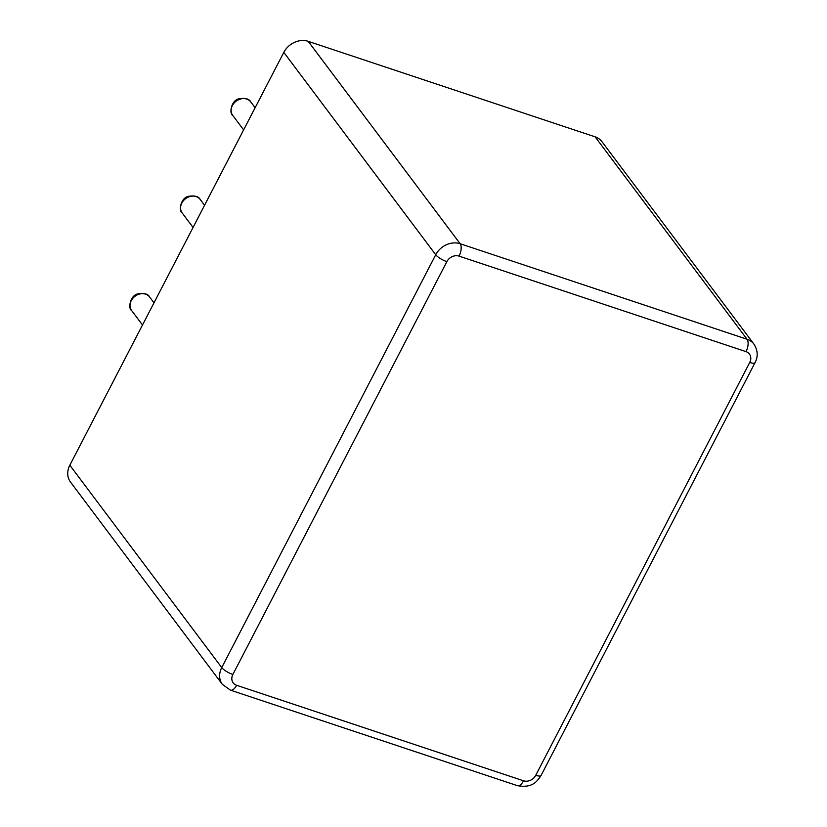 <?xml version="1.0" encoding="UTF-8"?>
<svg xmlns="http://www.w3.org/2000/svg" width="827" height="827" viewBox="0 0 827 827"><rect width="100%" height="100%" fill="white"/><g stroke="black" fill="none" stroke-linecap="round" stroke-linejoin="round"><path stroke-width="1.24" d="M595.151 136.858L308.223 41.35A19.124 15.951 -36.9 0 0 283.816 52.37L69.819 465.208A19.124 15.951 143.1 0 0 70.46 481.996L222.37 684.384A19.124 15.951 -36.9 0 1 221.729 667.596L435.726 254.757A19.124 15.951 -36.9 0 1 460.132 243.738L747.06 339.246A19.124 15.951 -36.9 0 1 753.904 344.084L601.984 141.696A19.124 15.951 -36.9 0 0 595.151 136.858L747.06 339.246A9.562 4.569 108.4 0 1 746.006 351.63A9.562 7.97 -36.9 0 1 749.738 362.443L535.741 775.292A9.562 7.97 -36.9 0 1 523.543 780.802L236.615 685.283A9.562 7.97 -36.9 0 1 232.873 674.47L446.869 261.632A9.562 7.97 -36.9 0 1 459.068 256.122L746.006 351.63M131.627 310.518C127.823 308.595 130.128 295.353 137.83 293.895C144.208 292.903 148.136 293.936 149.625 297.007A11.247 9.386 143.1 0 0 134.997 296.262A11.247 9.386 143.1 0 0 131.627 310.518L142.502 325.001M69.819 465.208L221.729 667.596A9.562 2.636 27.4 0 0 232.873 674.47M283.816 52.37L435.726 254.757A9.562 2.636 27.4 0 0 446.869 261.632M308.223 41.35L460.132 243.738A9.562 4.569 108.4 0 1 459.068 256.122M204.558 205.282L200.196 199.462A11.247 9.386 143.1 0 0 185.558 198.707A11.247 9.386 143.1 0 0 182.198 212.973L193.063 227.446M255.119 107.727L250.757 101.917A11.247 9.386 143.1 0 0 236.129 101.163A11.247 9.386 143.1 0 0 232.759 115.418L243.624 129.901M222.37 684.384L230.423 690.142L517.351 785.65A9.562 4.569 -71.6 0 0 523.543 780.802M230.423 690.142A9.562 4.569 -71.6 0 0 236.615 685.283M517.351 785.65C532.299 788.338 536.93 781.67 541.065 775.468A9.562 2.636 -152.6 0 1 535.741 775.292M541.065 775.468L755.061 362.619A9.562 2.636 -152.6 0 1 749.738 362.443M149.625 297.007L153.998 302.827M755.061 362.619C758.256 356.509 757.863 350.328 753.904 344.084M200.196 199.462C198.697 196.392 194.769 195.348 188.401 196.34C180.689 197.808 178.384 211.05 182.198 212.973M250.757 101.917C249.268 98.847 245.33 97.803 238.962 98.795C231.25 100.263 228.945 113.506 232.759 115.418"/></g></svg>
